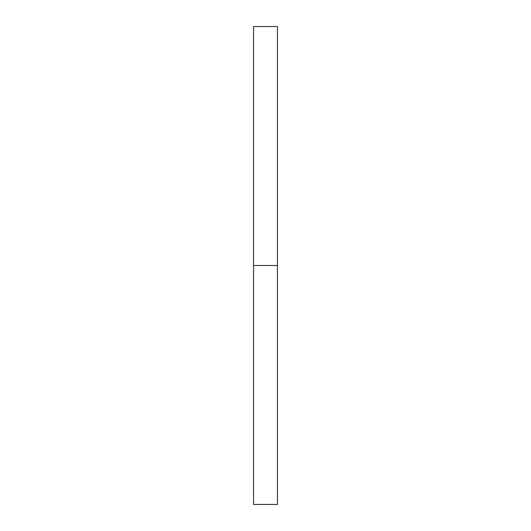 <?xml version="1.0" encoding="UTF-8"?>
<svg xmlns="http://www.w3.org/2000/svg" width="531" height="531" viewBox="0 0 531 531"><rect width="100%" height="100%" fill="white"/><g stroke="black" fill="none" stroke-linecap="round" stroke-linejoin="round"><path stroke-width="0.8" d="M253.552 504.45L253.552 26.55L253.552 504.45L277.447 504.45L277.447 265.5L253.552 265.5L277.447 265.5L277.447 26.55L277.447 504.45M253.552 26.55L277.447 26.55"/></g></svg>
